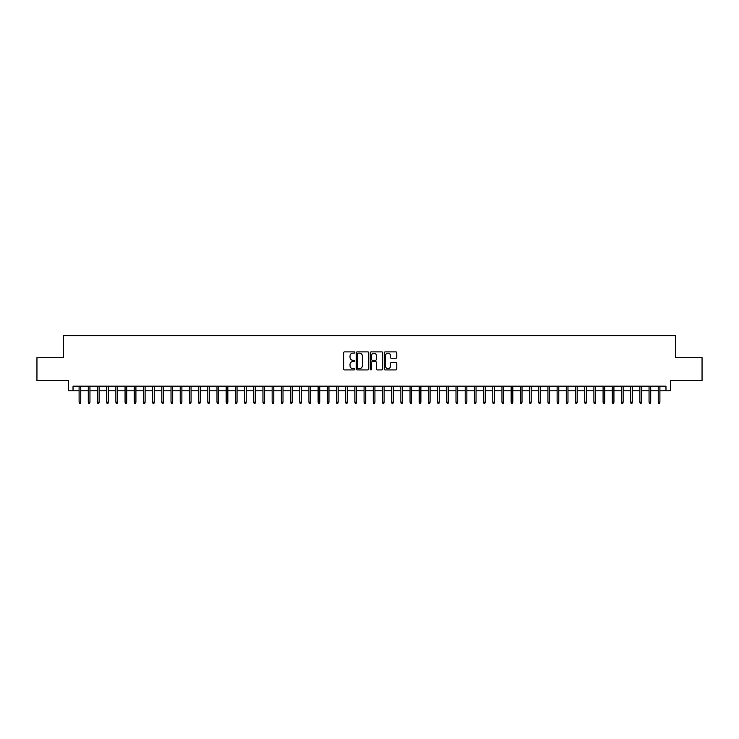 <?xml version="1.0" encoding="UTF-8"?>
<svg xmlns="http://www.w3.org/2000/svg" width="739" height="739" viewBox="0 0 739 739"><rect width="100%" height="100%" fill="white"/><g stroke="black" fill="none" stroke-linecap="round" stroke-linejoin="round"><path stroke-width="1.11" d="M354.794 352.512A0.628 0.628 0 0 0 354.157 351.884L344.577 351.884A0.905 0.905 0 0 0 343.672 352.78L343.672 369.029A0.905 0.905 0 0 0 344.577 369.925L354.157 369.925A0.628 0.628 0 0 0 354.794 369.297A0.628 0.628 0 0 0 354.157 368.669L352.919 368.669A2.891 2.891 0 0 1 350.037 365.777L350.037 364.419A2.891 2.891 0 0 1 352.919 361.537L354.157 361.537A0.628 0.628 0 0 0 354.794 360.909A0.628 0.628 0 0 0 354.157 360.272L352.919 360.272A2.891 2.891 0 0 1 350.037 357.39L350.037 356.032A2.891 2.891 0 0 1 352.919 353.14L354.157 353.14A0.628 0.628 0 0 0 354.794 352.512M395.873 358.239A0.905 0.905 0 0 0 396.769 357.343L396.769 352.78A0.905 0.905 0 0 0 395.873 351.884L385.222 351.884A0.905 0.905 0 0 0 384.317 352.78L384.317 369.029A0.905 0.905 0 0 0 385.222 369.925L395.873 369.925A0.905 0.905 0 0 0 396.769 369.029L396.769 363.523A0.905 0.905 0 0 0 395.873 362.618L391.31 362.618A0.905 0.905 0 0 0 390.414 363.523L390.414 366.248A2.411 2.411 0 0 1 387.993 368.669A2.411 2.411 0 0 1 385.582 366.248L385.582 355.561A2.411 2.411 0 0 1 387.993 353.14A2.411 2.411 0 0 1 390.414 355.561L390.414 357.343A0.905 0.905 0 0 0 391.31 358.239L395.873 358.239M73.032 390.783L73.032 386.183L665.968 386.183L665.968 390.783L670.569 390.783L670.569 380.668L702.05 380.668L702.05 357.685L675.622 357.685L675.622 335.626L63.378 335.626L63.378 357.685L36.95 357.685L36.95 380.668L68.431 380.668L68.431 390.783L79.101 390.783M368.715 352.78A0.905 0.905 0 0 0 367.81 351.884L357.159 351.884A0.905 0.905 0 0 0 356.263 352.78L356.263 369.029A0.905 0.905 0 0 0 357.159 369.925L367.81 369.925A0.905 0.905 0 0 0 368.715 369.029L368.715 352.78M371.19 351.884L381.841 351.884A0.905 0.905 0 0 1 382.737 352.78L382.737 369.029A0.905 0.905 0 0 1 381.841 369.925L377.287 369.925A0.905 0.905 0 0 1 376.382 369.029L376.382 362.443A0.905 0.905 0 0 0 375.477 361.537L372.456 361.537A0.905 0.905 0 0 0 371.551 362.443L371.551 369.297A0.628 0.628 0 0 1 370.923 369.925A0.628 0.628 0 0 1 370.285 369.297L370.285 352.78A0.905 0.905 0 0 1 371.19 351.884M80.754 390.783L88.292 390.783M89.946 390.783L97.483 390.783M99.137 390.783L106.675 390.783M108.328 390.783L115.866 390.783M117.529 390.783L125.067 390.783M126.72 390.783L134.258 390.783M135.911 390.783L143.449 390.783M145.103 390.783L152.64 390.783M154.294 390.783L161.832 390.783M163.485 390.783L171.023 390.783M172.686 390.783L180.224 390.783M181.877 390.783L189.415 390.783M191.068 390.783L198.606 390.783M200.26 390.783L207.798 390.783M209.451 390.783L216.989 390.783M218.642 390.783L226.18 390.783M227.843 390.783L235.381 390.783M237.034 390.783L244.572 390.783M246.226 390.783L253.763 390.783M255.417 390.783L262.955 390.783M264.608 390.783L272.146 390.783M273.799 390.783L281.337 390.783M283 390.783L290.538 390.783M292.191 390.783L299.729 390.783M301.383 390.783L308.92 390.783M310.574 390.783L318.112 390.783M319.765 390.783L327.303 390.783M328.957 390.783L336.494 390.783M338.148 390.783L345.695 390.783M347.348 390.783L354.886 390.783M356.54 390.783L364.078 390.783M365.731 390.783L373.269 390.783M374.922 390.783L382.46 390.783M384.114 390.783L391.652 390.783M393.305 390.783L400.852 390.783M402.506 390.783L410.043 390.783M411.697 390.783L419.235 390.783M420.888 390.783L428.426 390.783M430.08 390.783L437.617 390.783M439.271 390.783L446.809 390.783M448.462 390.783L456 390.783M457.663 390.783L465.2 390.783M466.854 390.783L474.392 390.783M476.045 390.783L483.583 390.783M485.237 390.783L492.774 390.783M494.428 390.783L501.966 390.783M503.619 390.783L511.157 390.783M512.82 390.783L520.358 390.783M522.011 390.783L529.549 390.783M531.202 390.783L538.74 390.783M540.394 390.783L547.932 390.783M549.585 390.783L557.123 390.783M558.776 390.783L566.314 390.783M567.977 390.783L575.515 390.783M577.168 390.783L584.706 390.783M586.36 390.783L593.897 390.783M595.551 390.783L603.089 390.783M604.742 390.783L612.28 390.783M613.933 390.783L621.471 390.783M623.134 390.783L630.672 390.783M632.325 390.783L639.863 390.783M641.517 390.783L649.054 390.783M650.708 390.783L658.246 390.783M659.899 390.783L665.968 390.783M358.156 353.14A0.628 0.628 0 0 0 357.519 353.778L357.519 368.031A0.628 0.628 0 0 0 358.156 368.669L359.459 368.669A2.891 2.891 0 0 0 362.35 365.777L362.35 356.032A2.891 2.891 0 0 0 359.459 353.14L358.156 353.14M376.382 355.607A2.411 2.411 0 0 0 373.971 353.187A2.411 2.411 0 0 0 371.551 355.607L371.551 359.366A0.905 0.905 0 0 0 372.456 360.272L375.477 360.272A0.905 0.905 0 0 0 376.382 359.366L376.382 355.607M79.101 402.182L79.47 403.374L80.385 403.374L80.754 402.182L79.101 402.182L79.101 386.183M80.754 402.182L80.754 386.183M88.292 402.182L88.662 403.374L89.576 403.374L89.946 402.182L88.292 402.182L88.292 386.183M89.946 402.182L89.946 386.183M97.483 402.182L97.853 403.374L98.767 403.374L99.137 402.182L97.483 402.182L97.483 386.183M99.137 402.182L99.137 386.183M106.675 402.182L107.044 403.374L107.968 403.374L108.328 402.182L106.675 402.182L106.675 386.183M108.328 402.182L108.328 386.183M115.866 402.182L116.235 403.374L117.159 403.374L117.529 402.182L115.866 402.182L115.866 386.183M117.529 402.182L117.529 386.183M125.067 402.182L125.427 403.374L126.351 403.374L126.72 402.182L125.067 402.182L125.067 386.183M126.72 402.182L126.72 386.183M134.258 402.182L134.627 403.374L135.542 403.374L135.911 402.182L134.258 402.182L134.258 386.183M135.911 402.182L135.911 386.183M143.449 402.182L143.819 403.374L144.733 403.374L145.103 402.182L143.449 402.182L143.449 386.183M145.103 402.182L145.103 386.183M152.64 402.182L153.01 403.374L153.924 403.374L154.294 402.182L152.64 402.182L152.64 386.183M154.294 402.182L154.294 386.183M161.832 402.182L162.201 403.374L163.125 403.374L163.485 402.182L161.832 402.182L161.832 386.183M163.485 402.182L163.485 386.183M171.023 402.182L171.393 403.374L172.316 403.374L172.686 402.182L171.023 402.182L171.023 386.183M172.686 402.182L172.686 386.183M180.224 402.182L180.584 403.374L181.508 403.374L181.877 402.182L180.224 402.182L180.224 386.183M181.877 402.182L181.877 386.183M189.415 402.182L189.784 403.374L190.699 403.374L191.068 402.182L189.415 402.182L189.415 386.183M191.068 402.182L191.068 386.183M198.606 402.182L198.976 403.374L199.89 403.374L200.26 402.182L198.606 402.182L198.606 386.183M200.26 402.182L200.26 386.183M207.798 402.182L208.167 403.374L209.082 403.374L209.451 402.182L207.798 402.182L207.798 386.183M209.451 402.182L209.451 386.183M216.989 402.182L217.358 403.374L218.282 403.374L218.642 402.182L216.989 402.182L216.989 386.183M218.642 402.182L218.642 386.183M226.18 402.182L226.55 403.374L227.473 403.374L227.843 402.182L226.18 402.182L226.18 386.183M227.843 402.182L227.843 386.183M235.381 402.182L235.741 403.374L236.665 403.374L237.034 402.182L235.381 402.182L235.381 386.183M237.034 402.182L237.034 386.183M244.572 402.182L244.942 403.374L245.856 403.374L246.226 402.182L244.572 402.182L244.572 386.183M246.226 402.182L246.226 386.183M253.763 402.182L254.133 403.374L255.047 403.374L255.417 402.182L253.763 402.182L253.763 386.183M255.417 402.182L255.417 386.183M262.955 402.182L263.324 403.374L264.239 403.374L264.608 402.182L262.955 402.182L262.955 386.183M264.608 402.182L264.608 386.183M272.146 402.182L272.515 403.374L273.439 403.374L273.799 402.182L272.146 402.182L272.146 386.183M273.799 402.182L273.799 386.183M281.337 402.182L281.707 403.374L282.631 403.374L283 402.182L281.337 402.182L281.337 386.183M283 402.182L283 386.183M290.538 402.182L290.898 403.374L291.822 403.374L292.191 402.182L290.538 402.182L290.538 386.183M292.191 402.182L292.191 386.183M299.729 402.182L300.099 403.374L301.013 403.374L301.383 402.182L299.729 402.182L299.729 386.183M301.383 402.182L301.383 386.183M308.92 402.182L309.29 403.374L310.204 403.374L310.574 402.182L308.92 402.182L308.92 386.183M310.574 402.182L310.574 386.183M318.112 402.182L318.481 403.374L319.396 403.374L319.765 402.182L318.112 402.182L318.112 386.183M319.765 402.182L319.765 386.183M327.303 402.182L327.673 403.374L328.596 403.374L328.957 402.182L327.303 402.182L327.303 386.183M328.957 402.182L328.957 386.183M336.494 402.182L336.864 403.374L337.788 403.374L338.148 402.182L336.494 402.182L336.494 386.183M338.148 402.182L338.148 386.183M345.695 402.182L346.055 403.374L346.979 403.374L347.348 402.182L345.695 402.182L345.695 386.183M347.348 402.182L347.348 386.183M354.886 402.182L355.247 403.374L356.17 403.374L356.54 402.182L354.886 402.182L354.886 386.183M356.54 402.182L356.54 386.183M364.078 402.182L364.447 403.374L365.362 403.374L365.731 402.182L364.078 402.182L364.078 386.183M365.731 402.182L365.731 386.183M373.269 402.182L373.638 403.374L374.553 403.374L374.922 402.182L373.269 402.182L373.269 386.183M374.922 402.182L374.922 386.183M382.46 402.182L382.83 403.374L383.753 403.374L384.114 402.182L382.46 402.182L382.46 386.183M384.114 402.182L384.114 386.183M391.652 402.182L392.021 403.374L392.945 403.374L393.305 402.182L391.652 402.182L391.652 386.183M393.305 402.182L393.305 386.183M400.852 402.182L401.212 403.374L402.136 403.374L402.506 402.182L400.852 402.182L400.852 386.183M402.506 402.182L402.506 386.183M410.043 402.182L410.404 403.374L411.327 403.374L411.697 402.182L410.043 402.182L410.043 386.183M411.697 402.182L411.697 386.183M419.235 402.182L419.604 403.374L420.519 403.374L420.888 402.182L419.235 402.182L419.235 386.183M420.888 402.182L420.888 386.183M428.426 402.182L428.796 403.374L429.71 403.374L430.08 402.182L428.426 402.182L428.426 386.183M430.08 402.182L430.08 386.183M437.617 402.182L437.987 403.374L438.901 403.374L439.271 402.182L437.617 402.182L437.617 386.183M439.271 402.182L439.271 386.183M446.809 402.182L447.178 403.374L448.102 403.374L448.462 402.182L446.809 402.182L446.809 386.183M448.462 402.182L448.462 386.183M456 402.182L456.369 403.374L457.293 403.374L457.663 402.182L456 402.182L456 386.183M457.663 402.182L457.663 386.183M465.2 402.182L465.561 403.374L466.485 403.374L466.854 402.182L465.2 402.182L465.2 386.183M466.854 402.182L466.854 386.183M474.392 402.182L474.761 403.374L475.676 403.374L476.045 402.182L474.392 402.182L474.392 386.183M476.045 402.182L476.045 386.183M483.583 402.182L483.953 403.374L484.867 403.374L485.237 402.182L483.583 402.182L483.583 386.183M485.237 402.182L485.237 386.183M492.774 402.182L493.144 403.374L494.058 403.374L494.428 402.182L492.774 402.182L492.774 386.183M494.428 402.182L494.428 386.183M501.966 402.182L502.335 403.374L503.259 403.374L503.619 402.182L501.966 402.182L501.966 386.183M503.619 402.182L503.619 386.183M511.157 402.182L511.527 403.374L512.45 403.374L512.82 402.182L511.157 402.182L511.157 386.183M512.82 402.182L512.82 386.183M520.358 402.182L520.718 403.374L521.642 403.374L522.011 402.182L520.358 402.182L520.358 386.183M522.011 402.182L522.011 386.183M529.549 402.182L529.918 403.374L530.833 403.374L531.202 402.182L529.549 402.182L529.549 386.183M531.202 402.182L531.202 386.183M538.74 402.182L539.11 403.374L540.024 403.374L540.394 402.182L538.74 402.182L538.74 386.183M540.394 402.182L540.394 386.183M547.932 402.182L548.301 403.374L549.216 403.374L549.585 402.182L547.932 402.182L547.932 386.183M549.585 402.182L549.585 386.183M557.123 402.182L557.492 403.374L558.416 403.374L558.776 402.182L557.123 402.182L557.123 386.183M558.776 402.182L558.776 386.183M566.314 402.182L566.684 403.374L567.607 403.374L567.977 402.182L566.314 402.182L566.314 386.183M567.977 402.182L567.977 386.183M575.515 402.182L575.875 403.374L576.799 403.374L577.168 402.182L575.515 402.182L575.515 386.183M577.168 402.182L577.168 386.183M584.706 402.182L585.076 403.374L585.99 403.374L586.36 402.182L584.706 402.182L584.706 386.183M586.36 402.182L586.36 386.183M593.897 402.182L594.267 403.374L595.181 403.374L595.551 402.182L593.897 402.182L593.897 386.183M595.551 402.182L595.551 386.183M603.089 402.182L603.458 403.374L604.373 403.374L604.742 402.182L603.089 402.182L603.089 386.183M604.742 402.182L604.742 386.183M612.28 402.182L612.649 403.374L613.573 403.374L613.933 402.182L612.28 402.182L612.28 386.183M613.933 402.182L613.933 386.183M621.471 402.182L621.841 403.374L622.765 403.374L623.134 402.182L621.471 402.182L621.471 386.183M623.134 402.182L623.134 386.183M630.672 402.182L631.032 403.374L631.956 403.374L632.325 402.182L630.672 402.182L630.672 386.183M632.325 402.182L632.325 386.183M639.863 402.182L640.233 403.374L641.147 403.374L641.517 402.182L639.863 402.182L639.863 386.183M641.517 402.182L641.517 386.183M649.054 402.182L649.424 403.374L650.338 403.374L650.708 402.182L649.054 402.182L649.054 386.183M650.708 402.182L650.708 386.183M658.246 402.182L658.615 403.374L659.53 403.374L659.899 402.182L658.246 402.182L658.246 386.183M659.899 402.182L659.899 386.183"/></g></svg>

